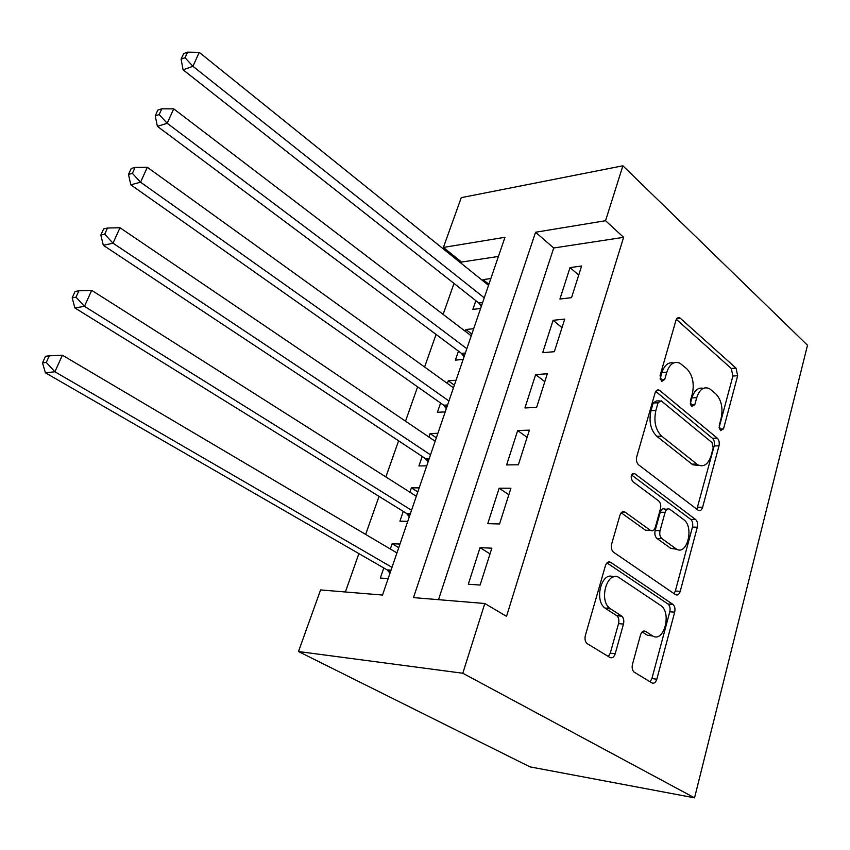 <?xml version="1.0" encoding="UTF-8"?>
<svg xmlns="http://www.w3.org/2000/svg" width="850" height="850" viewBox="0 0 850 850"><rect width="100%" height="100%" fill="white"/><g stroke="black" fill="none" stroke-linecap="round" stroke-linejoin="round"><path stroke-width="1.27" d="M720.439 430.663L723.509 428.889L737.673 375.732L736.047 368.156L679.851 317.836C678.066 317.156 676.759 318.049 675.899 320.535L660.089 375.519L661.725 381.406L664.732 379.429L666.793 372.236C669.726 363.821 674.146 360.836 680.043 363.269L686.736 368.73C692.622 375.041 694.482 383.424 692.325 393.89L690.349 400.987L691.571 406.481L694.79 404.728L696.745 397.641C699.561 389.289 703.8 386.293 709.474 388.652L715.774 393.816C721.406 399.872 723.191 408.053 721.14 418.338L719.27 425.319L720.439 430.663M632.485 664.296C631.752 667.633 632.262 670.214 633.994 672.01L651.876 682.901C654.043 683.804 655.69 682.561 656.827 679.182L674.677 612.159C675.378 608.759 674.815 606.188 673.009 604.456L610.714 562.349C608.419 561.213 606.656 562.339 605.423 565.707L585.363 635.481C584.577 638.892 585.108 641.559 586.936 643.461L609.928 657.464C612.234 658.431 613.997 657.188 615.209 653.735L623.475 624.07C624.219 620.638 623.677 618.003 621.817 616.165L609.886 608.419C598.071 599.845 607.888 569.064 619.469 577.872L660.949 605.636C672.127 613.243 663.521 643.684 652.311 635.715L645.543 631.369C643.365 630.371 641.686 631.561 640.518 634.918L632.485 664.296M484.808 603.5L462.804 673.242L694.546 797.842L807.5 345.249L622.891 165.792L605.561 220.713L535.574 232.241L413.483 597.603L484.808 603.5L506.536 616.356L623.624 237.331L605.561 220.713M698.073 510.159L698.243 510.276C700.177 511.222 701.643 510.212 702.631 507.259L718.994 445.846C719.642 442.584 719.079 440.045 717.315 438.196L659.43 390.224C657.475 389.364 656.019 390.32 655.042 393.072L636.746 456.737C636.002 460.233 636.629 462.942 638.626 464.865L698.073 510.159M697.319 527.202L680.234 591.334C679.139 594.543 677.556 595.648 675.484 594.617L613.487 552.181C611.49 550.29 610.874 547.581 611.649 544.043L619.926 515.249C621.116 511.998 622.827 510.956 625.058 512.125L650.431 530.379C652.577 531.494 654.202 530.453 655.329 527.266L660.439 508.842C661.162 505.378 660.546 502.722 658.612 500.884L632.602 481.472C630.211 476.68 630.912 474.066 634.706 473.641L695.576 519.477C697.404 521.252 697.988 523.823 697.319 527.202L692.463 527.074L675.346 591.016L680.234 591.334M390.331 549.004L392.147 543.713L398.746 547.644M383.796 567.97L380.332 578.043L388.152 578.595M409.891 492.182L411.389 487.836L417.807 491.938M403.283 511.392L399.914 521.167L407.724 521.39M428.899 437.006L430.079 433.553L436.337 437.814M422.206 456.439L418.933 465.938L426.743 465.842M447.355 383.403L448.248 380.8L454.346 385.199M440.587 403.038L437.41 412.271L445.209 411.889M465.29 331.309L465.917 329.513L471.856 334.05M458.469 351.135L455.377 360.113L463.165 359.454M571.54 297.659L581.612 265.997L570.021 267.601L559.916 299.041L571.54 297.659M554.349 351.698L564.729 319.079L553.084 320.312L542.683 352.686L554.349 351.698M536.637 407.384L547.326 373.766L535.649 374.595L524.928 407.957L536.637 407.384M518.372 464.78L529.391 430.132L517.671 430.536L506.632 464.918L518.372 464.78M499.534 523.972L510.903 488.24L499.152 488.187L487.762 523.642L499.534 523.972M623.624 237.331L553.722 247.998L438.504 599.675M480.048 547.644L468.308 584.226L480.101 585.055L491.842 548.176L480.048 547.644L490.014 553.892M498.429 256.434L461.539 262.055L461.114 263.256M454.017 283.443L443.116 314.394M436.071 334.411L424.596 367.009M417.605 386.846L405.524 421.164M398.608 440.81L385.879 476.946M379.047 496.379L365.649 534.427M358.891 553.605L345.387 591.982M490.854 278.545L483.098 279.618L482.736 280.659M475.851 300.656L472.844 309.389L480.611 308.465M465.917 329.513L473.694 328.684M448.248 380.8L456.046 380.248M430.079 433.553L437.888 433.288M411.389 487.836L419.199 487.868M392.147 543.713L399.967 544.064M461.539 262.055L443.402 247.435L504.974 237.288L382.511 595.053L320.578 589.932L298.488 651.536L529.986 766.87L694.546 797.842M443.402 247.435L461.252 197.657L622.891 165.792M298.488 651.536L462.804 673.242M553.722 247.998L535.574 232.241M483.098 279.618L488.888 284.293M570.021 267.601L578.712 275.113M553.084 320.312L562.009 327.611M535.649 374.595L544.818 381.661M517.671 430.536L527.096 437.346M499.152 488.187L508.842 494.732M703.322 388.344C698.169 387.175 694.365 390.362 691.911 397.885L696.745 397.641M690.253 403.888L691.911 397.885M673.551 362.939C668.291 361.919 664.424 365.128 661.938 372.566L666.793 372.236M660.099 378.983L661.938 372.566M719.1 427.582L732.902 376.029L731.266 368.475L676.366 319.356M696.862 509.235L714.181 445.942C714.829 442.701 714.266 440.162 712.502 438.324L655.775 391.425M713.203 447.971L712.013 442.595L661.141 400.764L658.07 402.772L655.86 410.486C653.565 421.398 655.509 429.962 661.704 436.178L697.68 464.748C703.726 467.521 708.241 464.419 711.195 455.451L713.203 447.971M659.26 400.849L656.285 400.998L653.204 403.006L658.07 402.772M699.146 465.471L692.835 464.801L656.838 436.316C650.633 430.111 648.688 421.579 650.994 410.699L653.204 403.006M674.029 593.629L675.346 591.016M621.191 512.784L645.532 530.241L648.359 530.326M631.571 474.98L690.721 519.371L695.576 519.477M675.686 548.558L675.761 548.611C686.789 557.111 694.737 526.968 683.549 519.499L669.8 509.235C667.739 508.204 666.177 509.235 665.114 512.306L660.036 530.687C659.324 534.172 659.929 536.817 661.874 538.613L675.686 548.558L670.873 548.42L676.802 549.227M667.122 509.192L664.923 509.15C662.862 508.13 661.3 509.15 660.227 512.221L665.114 512.306M670.809 548.367L656.976 538.454C655.042 536.658 654.426 534.023 655.148 530.538L660.227 512.221M692.463 527.074C693.133 523.706 692.559 521.135 690.721 519.371M652.832 636.023L647.392 635.247L642.154 631.901M613.36 576.927C601.864 570.732 593.789 600.058 604.945 608.026L610.661 608.982M608.334 656.497L610.258 653.204L618.534 623.634C619.289 620.213 618.736 617.589 616.888 615.751L605.721 608.589M650.101 681.827L651.897 678.587L669.789 611.777C670.48 608.388 669.928 605.827 668.111 604.095L606.953 562.902M488.527 285.334L199.24 52.349L192.939 66.3L183.069 69.796L478.773 302.961L481.291 306.489M185.045 57.736L187.584 52.158L183.632 53.614L181.093 59.171L185.045 57.736L192.939 66.3L484.256 297.829M187.584 52.158L199.24 52.349M183.069 69.796L181.093 59.171M471.24 335.846L173.708 108.853L167.195 123.282L157.377 126.342L461.465 353.377L464.047 356.873M159.163 114.58L161.787 108.811L157.866 110.086L155.242 115.844L159.163 114.58L167.195 123.282L466.841 348.702M161.787 108.811L173.708 108.853M157.377 126.342L155.242 115.844M453.454 387.802L147.305 167.291L140.558 182.208L130.804 184.822L443.668 405.206L446.314 408.669M132.398 173.357L135.107 167.386L131.219 168.491L128.499 174.441L132.398 173.357L140.558 182.208L448.938 401.019M135.107 167.386L147.305 167.291M130.804 184.822L128.499 174.441M435.158 441.246L119.988 227.747L113.007 243.196L103.328 245.31L425.361 458.533L428.071 461.954M104.688 234.196L107.504 228.012L103.636 228.916L100.831 235.078L104.688 234.196L113.007 243.196L430.504 454.856M107.504 228.012L119.988 227.747M103.328 245.31L100.831 235.078M416.33 496.262L91.694 290.349L84.469 306.351L74.874 307.934L406.523 513.4L409.307 516.779M76.011 297.181L78.922 290.785L75.087 291.476L72.176 297.851L76.011 297.181L84.469 306.351L411.538 510.266M78.922 290.785L91.694 290.349M74.874 307.934L72.176 297.851M396.939 552.914L62.39 355.204L54.899 371.779L45.401 372.789L387.132 569.893L389.991 573.219M46.282 362.451L49.311 355.821L45.518 356.288L42.5 362.897L46.282 362.451L54.899 371.779L391.999 567.343M49.311 355.821L62.39 355.204M45.401 372.789L42.5 362.897M719.398 429.016L723.509 428.889M660.344 379.706L664.732 379.429M690.54 404.919L694.79 404.728M676.77 318.718L680.584 318.336M731.266 368.475L736.047 368.156M732.902 376.029L737.673 375.732M656.296 390.756L659.908 390.554M712.502 438.324L717.315 438.196M714.181 445.942L718.994 445.846M697.786 507.184L702.631 507.259M650.994 410.699L655.86 410.486M656.838 436.316L661.704 436.178M691.879 464.132L696.724 464.079M621.977 512.093L625.09 512.146L621.998 512.072M650.431 530.379L645.532 530.241L650.399 530.358M632.517 473.737L634.833 473.726M655.148 530.538L660.036 530.687M656.976 538.454L661.874 538.613M643.237 631.157L645.543 631.369M647.392 635.247L652.311 635.715M616.601 615.549L621.541 615.963M618.534 623.634L623.475 624.07M610.258 653.204L615.209 653.735M607.856 562.211L610.714 562.349M667.983 603.999L672.881 604.361M669.789 611.777L674.677 612.159M651.897 678.587L656.827 679.182M478.773 302.961L482.662 302.483M480.016 304.396L482.088 304.141M461.465 353.377L465.364 353.026M462.74 354.79L464.822 354.599M443.668 405.206L447.567 405.004M444.975 406.598L447.058 406.491M425.361 458.533L429.271 458.469M426.7 459.892L428.793 459.861M406.523 513.4L410.433 513.485M407.904 514.739L409.987 514.792M387.132 569.893L391.043 570.138M388.546 571.2L390.628 571.338M677.407 318.07L679.851 317.836M656.742 390.373L659.43 390.224M692.835 464.801L697.68 464.748M632.634 473.652L634.706 473.641M670.873 548.42L675.761 548.611M604.945 608.026L609.886 608.419M616.888 615.751L621.817 616.165M668.111 604.095L673.009 604.456M608.207 606.709L607.622 608.738M406.725 513.528L410.391 513.612M387.6 570.212L390.947 570.424"/></g></svg>
